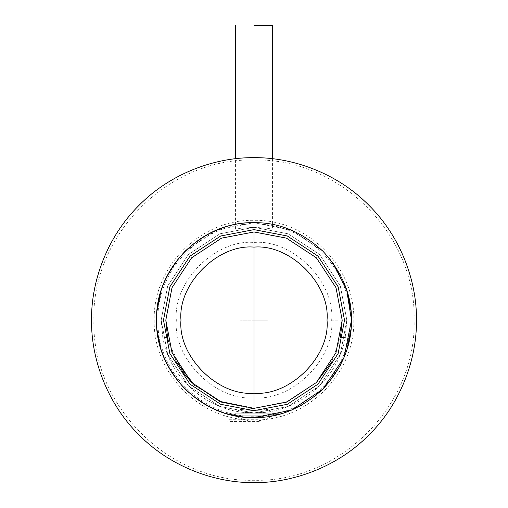 <?xml version="1.0" encoding="UTF-8"?>
<svg xmlns="http://www.w3.org/2000/svg" width="508" height="508" viewBox="0 0 508 508"><rect width="100%" height="100%" fill="white"/><g stroke="black" fill="none" stroke-linecap="round" stroke-linejoin="round"><path stroke-width="0.38" stroke-dasharray="2.54 1.91" d="M254.025 406.94C237.192 406.94 237.192 406.94 254.025 406.94C237.192 406.94 237.192 406.94 254.025 406.94C270.859 406.94 270.859 406.94 254.025 406.94C270.859 406.94 270.859 406.94 254.025 406.94M254.025 413.188C237.192 413.188 237.192 413.188 254.025 413.188C237.192 413.188 237.192 413.188 254.025 413.188L235.75 413.188L254.025 413.188C270.859 413.188 270.859 413.188 254.025 413.188C270.859 413.188 270.859 413.188 254.025 413.188L272.301 413.188L254.025 413.188M254.025 415.798L235.75 415.798L272.301 415.798L254.025 415.798L272.301 415.798L254.025 415.798L254.025 421.024L254.025 415.798M182.347 371.564L168.472 341.643M167.538 337.528L162.808 337.528C168.98 376.365 206.775 413.372 254 412.979C301.225 413.372 339.02 376.365 345.192 337.528L346.831 320.142L340.316 285.972L319.64 254.502L288.169 233.826L254 227.311L288.169 233.826L319.64 254.502L340.316 285.972L346.831 320.142L340.316 354.317L319.64 385.788L288.169 406.457L254 412.979L219.831 406.457L188.36 385.788L167.684 354.317L161.169 320.142L167.684 285.972L188.36 254.502L219.831 233.826L254 227.311L240.875 228.244L235.433 229.184L240.875 228.244L254 227.311L267.132 228.244L272.567 229.184L267.125 228.244L254 227.311L219.831 233.826L188.36 254.502L167.684 285.972L161.169 320.142L167.684 354.317L188.36 385.788L219.831 406.457L254 412.979L288.169 406.457L319.64 385.788L340.316 354.317L346.831 320.142L340.316 285.972L319.64 254.502L288.169 233.826L254 227.311L219.831 233.826L188.36 254.502L167.684 285.972L161.169 320.142L162.808 337.528M340.462 337.528L331.68 361.906M316.446 382.416L288.392 401.352L254 408.337L254 397.815C215.57 401.282 172.86 358.572 176.333 320.142C172.86 281.718 215.57 239.001 254 242.475C292.43 239.001 335.14 281.718 331.667 320.142C335.14 358.572 292.43 401.282 254 397.815L254 393.173C217.869 396.437 177.705 356.273 180.975 320.142C177.705 284.01 217.869 243.853 254 247.117C290.132 243.853 330.295 284.01 327.025 320.142C330.295 356.273 290.132 396.437 254 393.173M176.251 361.766L168.281 340.874L165.811 320.142L172.002 287.68L191.637 257.785L221.539 238.144L254 231.953L286.461 238.144L316.363 257.785L335.998 287.68L342.189 320.142L335.998 352.603L316.363 382.505L286.461 402.139L254 408.337M250.844 408.28L221.742 402.222L194.621 385.35M254 320.142C271.958 320.142 271.958 320.142 254 320.142C271.958 320.142 271.958 320.142 254 320.142C236.042 320.142 236.042 320.142 254 320.142C236.042 320.142 236.042 320.142 254 320.142M254 412.979C232.505 411.34 232.505 411.34 254 412.979C232.505 411.34 232.505 411.34 254 412.979L254 410.655C236.036 409.061 236.036 409.061 254 410.655C236.036 409.061 236.036 409.061 254 410.655C271.964 409.061 271.964 409.061 254 410.655C271.964 409.061 271.964 409.061 254 410.655L220.682 404.298L189.998 384.143L169.843 353.46L163.487 320.142L169.843 286.823L189.998 256.14L220.682 235.985L254 229.629L287.318 235.985L318.002 256.14L338.157 286.823L344.513 320.142L338.157 353.46L318.002 384.143L287.318 404.298L254 410.655L254 412.979C275.495 411.34 275.495 411.34 254 412.979C275.495 411.34 275.495 411.34 254 412.979M254 25.4L272.567 25.4L254 25.4M178.797 258.134L185.071 251.219L216.7 230.086L254 222.669C278.879 222.333 301.854 231.851 322.923 251.219C342.29 272.288 351.809 295.269 351.473 320.142C351.809 345.021 342.29 367.995 322.923 389.071C301.854 408.432 278.879 417.951 254 417.614C229.121 417.951 206.146 408.432 185.077 389.071C165.71 367.995 156.191 345.021 156.528 320.142C156.191 295.269 165.71 272.288 185.077 251.219C206.146 231.851 229.121 222.333 254 222.669L291.3 230.086L322.929 251.219L329.203 258.127M254 410.655L254 417.62L245.999 417.29L254 417.62L280.416 413.969M243.834 417.087L226.625 413.696M224.841 413.156L216.7 410.204L208.477 406.337L224.854 413.156M206.807 405.435L193.605 396.653M191.91 395.281L185.071 389.071L178.873 382.251L191.973 395.338M177.775 380.898L168.243 366.478M167.646 365.354L163.944 357.448L161.055 349.523M160.776 348.621L157.004 329.8M156.528 320.142L156.915 328.879L156.521 320.142L156.934 311.201M160.96 291.084L163.944 282.842L167.71 274.809M340.252 274.739L344.056 282.842L347.047 291.097M351.079 311.398L351.479 320.142L351.085 328.841M347.072 349.104L344.056 357.448L340.29 365.481M328.625 382.854L322.929 389.071L316.636 394.83M315.239 395.98L301.479 405.27M299.866 406.152L291.3 410.204L282.321 413.417M254 229.629L254 222.669L291.3 230.092L322.923 251.219L333.038 263.1M254 157.683C215.906 157.162 170.879 172.955 139.129 205.27C106.813 237.02 91.021 282.048 91.542 320.142C91.021 358.235 106.813 403.263 139.129 435.019C170.879 467.328 215.906 483.121 254 482.6C292.094 483.121 337.121 467.328 368.871 435.019C401.187 403.263 416.979 358.235 416.458 320.142C416.979 282.048 401.187 237.02 368.871 205.27C337.121 172.955 292.094 157.162 254 157.683L254 160.007C168.427 157.798 91.662 234.575 93.859 320.142C91.662 405.714 168.427 482.479 254 480.282C339.573 482.479 416.338 405.714 414.141 320.142C416.338 234.575 339.573 157.798 254 160.007M258.185 419.278L228.924 419.278M259.22 421.57L227.889 421.57M346.831 320.142L332.257 320.142L346.831 320.142M254 231.953L254 247.117M254 224.06C305.34 222.739 351.403 268.802 350.082 320.142C351.403 371.488 305.346 417.544 254 416.23C202.654 417.544 156.597 371.488 157.918 320.142C156.597 268.802 202.654 222.739 254 224.06L254 220.351C307.327 218.973 355.168 266.821 353.797 320.142C355.168 373.469 307.327 421.31 254 419.945C200.673 421.31 152.832 373.469 154.203 320.142C152.838 266.821 200.673 218.973 254 220.351M240.97 406.94L240.97 413.188M235.75 413.188L235.75 415.798C241.351 419.246 247.447 420.986 254.025 421.024C260.61 420.986 266.7 419.246 272.301 415.798L272.104 415.919M267.081 413.188L267.081 406.94M272.301 415.798L272.301 413.188M237.325 411.461L240.068 409.175L240.074 320.142M270.675 411.461L267.932 409.175L267.926 320.142M235.433 229.184L235.433 158.75M272.567 158.75L272.567 229.184M167.653 365.366L161.055 349.51"/><path stroke-width="0.76" d="M345.192 337.528L340.462 337.528L342.189 320.142L335.998 287.68L316.363 257.785L286.461 238.144L254 231.953L286.461 238.144L316.363 257.785L335.998 287.68L342.189 320.142L335.998 352.603L316.363 382.505L286.461 402.139L254 408.337L219.608 401.352L191.637 382.505L182.347 371.564M168.472 341.643L167.538 337.528L165.811 320.142L172.002 287.68L191.637 257.785L221.539 238.144L254 231.953L221.539 238.144L191.637 257.785L172.002 287.68L165.811 320.142L172.002 352.603L191.637 382.505L221.539 402.139L254 408.337L250.844 408.28M331.68 361.906L316.446 382.416M194.621 385.35L176.251 361.766M254 25.4L272.567 25.4L254 25.4M254 393.173C217.869 396.437 177.705 356.273 180.975 320.142C177.705 284.01 217.869 243.853 254 247.117C290.132 243.853 330.295 284.01 327.025 320.142C330.295 356.273 290.132 396.437 254 393.173L254 408.337M333.038 263.1L346.723 290.081L351.473 320.142L344.056 357.448L322.923 389.071L291.3 410.197L254 417.62C229.121 417.951 206.146 408.432 185.077 389.071C165.71 367.995 156.191 345.021 156.528 320.142C156.191 295.269 165.71 272.288 185.077 251.219C206.146 231.851 229.121 222.333 254 222.669C278.879 222.333 301.854 231.851 322.923 251.219C342.29 272.288 351.809 295.269 351.473 320.142C351.809 345.021 342.29 367.995 322.923 389.071C301.854 408.432 278.879 417.951 254 417.614C201.898 418.954 155.194 372.243 156.528 320.142C155.194 268.04 201.898 221.336 254 222.669M254 229.629L287.318 235.985L318.002 256.14L338.157 286.823L344.513 320.142L338.157 353.46L318.002 384.143L287.318 404.298L254 410.655L220.682 404.298L189.998 384.143L169.843 353.46L163.487 320.142L169.843 286.823L189.998 256.14L220.682 235.985L254 229.629L254 410.655M226.625 413.696L243.834 417.087M191.973 395.338L206.807 405.435M193.605 396.653L191.91 395.281M167.653 365.366L177.775 380.898M168.243 366.478L167.646 365.354M161.055 349.523L160.776 348.621M157.004 329.8L161.055 349.51M156.934 311.201L160.96 291.084M167.71 274.809L178.797 258.134M329.203 258.127L340.252 274.739M347.047 291.097L351.079 311.398M351.085 328.841L347.072 349.104M340.29 365.481L328.625 382.854M316.636 394.83L315.239 395.98M301.479 405.27L299.866 406.152M282.321 413.417L280.416 413.969M254 157.683C215.906 157.162 170.879 172.955 139.129 205.27C106.813 237.02 91.021 282.048 91.542 320.142C91.021 358.235 106.813 403.263 139.129 435.019C170.879 467.328 215.906 483.121 254 482.6C292.094 483.121 337.121 467.328 368.871 435.019C401.187 403.263 416.979 358.235 416.458 320.142C416.979 282.048 401.187 237.02 368.871 205.27C337.121 172.955 292.094 157.162 254 157.683C292.094 157.162 337.121 172.955 368.871 205.27C401.187 237.02 416.979 282.048 416.458 320.142C416.979 358.235 401.187 403.263 368.871 435.019C337.121 467.328 292.094 483.121 254 482.6C215.906 483.121 170.879 467.328 139.129 435.019C106.813 403.263 91.021 358.235 91.542 320.142C91.021 282.048 106.813 237.02 139.129 205.27C170.879 172.955 215.906 157.162 254 157.683M254 247.117L254 231.953M235.433 158.75L235.433 25.4M272.567 25.4L272.567 158.75"/></g></svg>
